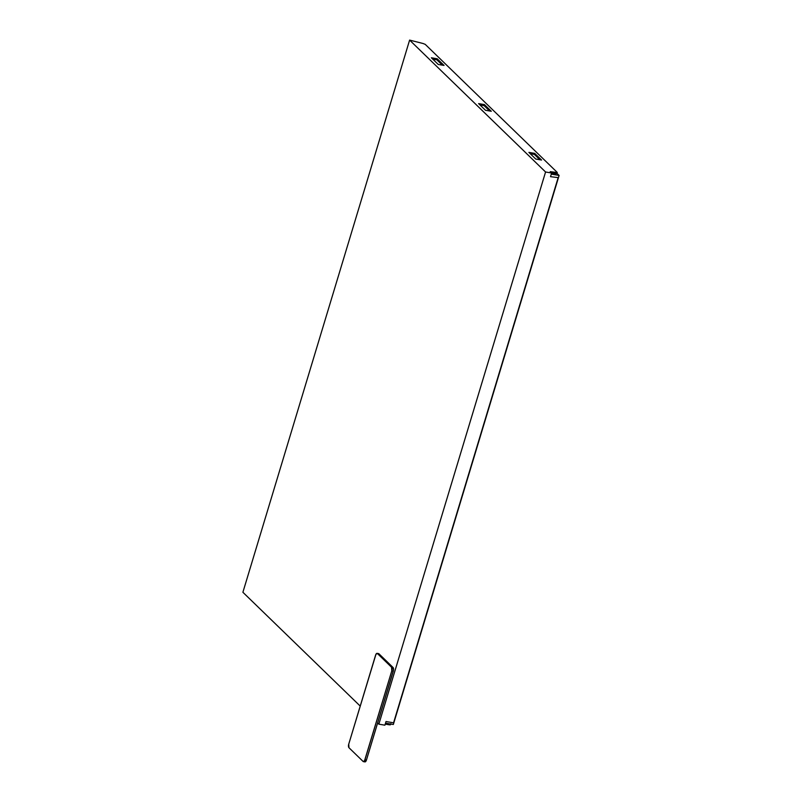<?xml version="1.0" encoding="UTF-8"?>
<svg xmlns="http://www.w3.org/2000/svg" width="802" height="802" viewBox="0 0 802 802"><rect width="100%" height="100%" fill="white"/><g stroke="black" fill="none" stroke-linecap="round" stroke-linejoin="round"><path stroke-width="1.2" d="M364.629 761.72A2.827 1.213 -80.4 0 0 364.95 761.89A2.827 1.213 -80.4 0 0 366.434 760.085L364.92 759.835A2.827 1.213 99.6 0 1 363.436 761.639A2.827 1.213 99.6 0 1 363.126 761.469L348.96 747.725A2.827 1.213 99.6 0 1 348.74 744.136L348.96 747.725L363.126 761.469L364.539 760.757L391.787 670.853L391.566 667.254L377.401 653.52L375.978 654.231L348.74 744.136L375.597 655.154A2.827 1.213 99.6 0 1 377.08 653.349A2.827 1.213 99.6 0 1 377.401 653.52L378.915 653.77A2.827 1.213 -80.4 0 0 378.594 653.6L377.08 653.349M391.787 670.853L364.92 759.835L366.434 760.085L393.301 671.114L391.787 670.853L393.301 671.114A2.827 1.213 -80.4 0 0 393.08 667.515L391.566 667.254A2.827 1.213 99.6 0 1 391.787 670.853M377.401 653.52L391.566 667.254L393.08 667.515L378.915 653.77L377.401 653.52M365.08 761.9L366.434 760.085L393.521 670.031L393.08 667.515L378.464 653.6M551.285 174.124L559.104 175.448L557.009 173.412L559.104 175.448L551.285 174.124M393.341 724.487L385.521 723.163L393.341 724.487L559.104 175.448L393.341 724.487M557.661 177.563L550.513 176.671L551.616 173.011L545.571 171.989L378.855 724.166L384.91 725.188L386.013 721.529L393.571 722.813L558.072 177.954L393.571 722.813L386.013 721.529L384.91 725.188L378.855 724.166L377.642 722.983L378.855 724.166L545.571 171.989L409.611 40.1L423.115 43.519L409.611 40.1L242.896 592.277L409.611 40.1L545.571 171.989L551.616 173.011L550.513 176.671L557.661 177.563M390.554 724.717L389.531 724.838L389.822 723.885L389.531 724.838L390.554 724.747L390.865 723.695M389.531 724.838L385.231 724.116L389.531 724.838M360.218 706.091L242.896 592.277L360.218 706.091M556.839 173.372L551.576 172.971L555.936 173.713L556.949 173.613L557.26 172.56L556.247 172.661L555.936 173.713L556.247 172.661L550.202 171.638L557.26 172.56M534.373 154.405L530.272 153.713L534.373 154.405L534.683 153.362L541.571 160.039L535.776 159.057L528.889 152.38L534.683 153.362L534.373 154.405L539.876 159.748L534.373 154.405M489.601 110.977L484.097 105.633L479.987 104.942L484.097 105.633L484.408 104.591L491.285 111.267L485.491 110.285L478.614 103.608L484.408 104.591L484.097 105.633L489.601 110.977M436.849 59.809L432.749 59.117L436.849 59.809L437.17 58.767L444.047 65.433L438.253 64.451L431.376 57.784L437.17 58.767L436.849 59.809L442.353 65.152L436.849 59.809M550.202 171.638L551.616 173.011L550.202 171.638M423.115 43.519L425.24 44.371L557.149 172.33L425.24 44.371L423.115 43.519M528.889 152.38L535.776 159.057L541.571 160.039L534.683 153.362L528.889 152.38M485.491 110.285L491.285 111.267L484.408 104.591L478.614 103.608L485.491 110.285M431.376 57.784L438.253 64.451L444.047 65.433L437.17 58.767L431.376 57.784M364.95 761.89L363.436 761.639"/></g></svg>
